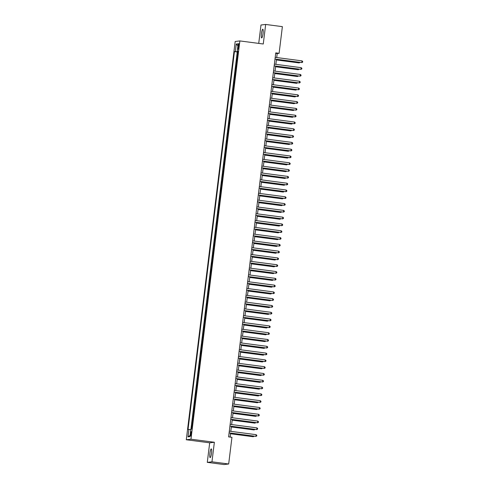 <?xml version="1.0" encoding="UTF-8"?>
<svg xmlns="http://www.w3.org/2000/svg" width="489" height="489" viewBox="0 0 489 489"><rect width="100%" height="100%" fill="white"/><g stroke="black" fill="none" stroke-linecap="round" stroke-linejoin="round"><path stroke-width="0.73" d="M211.523 453.15A4.389 0.789 -82.5 0 0 211.285 448.896A4.389 0.789 -82.5 0 0 209.903 453.34A4.389 0.789 -82.5 0 0 210.142 457.594A4.389 0.789 -82.5 0 0 211.523 453.15M263.051 33.466A4.389 0.789 -82.5 0 0 262.813 29.212A4.389 0.789 -82.5 0 0 261.432 33.662A4.389 0.789 -82.5 0 0 261.67 37.91A4.389 0.789 -82.5 0 0 263.051 33.466M191.315 433.798A2.194 0.397 -82.5 0 0 191.199 431.671A2.194 0.397 -82.5 0 0 190.508 433.89A2.194 0.397 -82.5 0 0 190.631 436.017A2.194 0.397 -82.5 0 0 191.315 433.798M207.287 462.356L211.963 461.805L214.365 442.264L209.689 442.82L207.287 462.356L223.999 464.55L228.675 463.994L231.951 437.319L228.607 436.879L275.759 52.879L279.103 53.319L282.379 26.644L265.668 24.45L260.992 25.006L258.73 43.393M209.689 442.82L186.291 439.752L235.191 41.473L239.867 40.923L190.967 439.195L186.291 439.752M237.538 55.966L237.165 56.009L237.666 51.932L238.027 51.975M237.202 58.68L236.829 58.729L237.189 58.772M236.829 58.729L236.328 62.806L236.7 62.763M235.869 69.554L235.496 69.603L235.998 65.526L236.358 65.569M235.032 76.351L234.659 76.4L235.16 72.317L235.521 72.366M234.2 83.148L233.828 83.191L234.329 79.114L234.689 79.163M233.363 89.945L232.99 89.988L233.491 85.911L233.852 85.96M232.526 96.743L232.159 96.785L232.66 92.708L233.021 92.757M231.694 103.54L231.321 103.582L231.823 99.505L232.183 99.554M230.857 110.337L230.49 110.38L230.991 106.302L231.346 106.351M230.026 117.134L229.653 117.177L230.154 113.1L230.515 113.148M229.188 123.931L228.821 123.974L229.317 119.897L229.677 119.939M228.357 130.728L227.984 130.771L228.485 126.694L228.846 126.737M227.519 137.519L227.153 137.568L227.648 133.491L228.008 133.534M226.688 144.316L226.315 144.365L226.817 140.282L227.177 140.331M225.851 151.113L225.478 151.156L225.979 147.079L226.34 147.128M225.019 157.91L224.647 157.953L225.148 153.876L225.508 153.925M224.182 164.707L223.809 164.75L224.31 160.673L224.671 160.722M223.351 171.505L222.978 171.547L223.479 167.47L223.84 167.519M222.513 178.302L222.14 178.344L222.642 174.267L223.002 174.316M221.682 185.099L221.309 185.142L221.81 181.064L222.171 181.113M220.845 191.896L220.472 191.939L220.973 187.862L221.334 187.904M220.013 198.693L219.64 198.736L220.142 194.659L220.502 194.701M219.176 205.484L218.803 205.533L219.304 201.456L219.665 201.499M218.345 212.281L217.972 212.33L218.473 208.247L218.834 208.296M217.507 219.078L217.134 219.121L217.636 215.044L217.996 215.093M216.676 225.875L216.303 225.918L216.804 221.841L217.165 221.89M215.838 232.672L215.466 232.715L215.967 228.638L216.327 228.687M215.001 239.469L214.634 239.512L215.136 235.435L215.496 235.484M214.17 246.267L213.797 246.309L214.298 242.232L214.659 242.281M213.332 253.064L212.966 253.106L213.467 249.029L213.821 249.078M212.501 259.861L212.128 259.903L212.629 255.826L212.99 255.869M211.664 266.658L211.297 266.701L211.792 262.624L212.153 262.666M210.832 273.449L210.459 273.498L210.961 269.415L211.321 269.463M209.995 280.246L209.622 280.295L210.123 276.212L210.484 276.261M209.164 287.043L208.791 287.086L209.292 283.009L209.653 283.058M208.326 293.84L207.953 293.883L208.455 289.806L208.815 289.855M207.495 300.637L207.122 300.68L207.623 296.603L207.984 296.652M206.658 307.434L206.285 307.477L206.786 303.4L207.147 303.449M205.826 314.231L205.453 314.274L205.955 310.197L206.315 310.246M204.989 321.029L204.616 321.071L205.117 316.994L205.478 317.043M204.157 327.826L203.785 327.868L204.286 323.791L204.647 323.834M203.32 334.617L202.947 334.665L203.448 330.588L203.809 330.631M202.489 341.414L202.116 341.463L202.617 337.379L202.978 337.428M201.651 348.211L201.279 348.26L201.78 344.177L202.14 344.225M200.82 355.008L200.447 355.051L200.948 350.974L201.309 351.023M199.983 361.805L199.61 361.848L200.111 357.771L200.472 357.82M199.151 368.602L198.778 368.645L199.28 364.568L199.64 364.617M198.314 375.399L197.941 375.442L198.442 371.365L198.803 371.414M197.477 382.196L197.11 382.239L197.611 378.162L197.972 378.211M196.645 388.993L196.272 389.036L196.774 384.959L197.134 385.002M195.808 395.79L195.441 395.833L195.942 391.756L196.297 391.799M194.977 402.581L194.604 402.63L195.105 398.553L195.466 398.596M194.139 409.379L193.772 409.427L194.267 405.344L194.628 405.393M193.308 416.176L192.935 416.218L193.436 412.141L193.797 412.19M192.47 422.973L192.098 423.016L192.599 418.939L192.959 418.987M238.18 45.74L237.996 47.237A2.127 0.385 -82.5 0 0 238.112 49.297A2.127 0.385 -82.5 0 0 238.779 47.146L238.962 45.648A2.127 0.385 -82.5 0 0 238.846 43.588A2.127 0.385 -82.5 0 0 238.18 45.74L238.938 45.844M238.051 51.755L234.433 51.614L188.033 429.495L188.919 429.391L188.002 436.866L189.921 436.64L190.838 429.165L191.725 429.061L238.125 51.174L237.238 51.278L238.088 51.443M235.319 51.51L236.236 44.028L238.155 43.802L237.238 51.278M237.666 51.932L237.238 51.981L190.93 429.153M192.14 425.693L191.767 425.736L191.352 429.104M192.599 418.939L192.972 418.896M193.436 412.141L193.809 412.099M194.267 405.344L194.64 405.302M195.105 398.553L195.478 398.504M195.942 391.756L196.309 391.707M196.774 384.959L197.146 384.916M197.611 378.162L197.978 378.119M198.442 371.365L198.815 371.322M199.28 364.568L199.646 364.525M200.111 357.771L200.484 357.728M200.948 350.974L201.315 350.931M201.78 344.177L202.153 344.134M202.617 337.379L202.99 337.337M203.448 330.588L203.821 330.54M204.286 323.791L204.659 323.742M205.117 316.994L205.49 316.951M205.955 310.197L206.327 310.154M206.786 303.4L207.159 303.357M207.623 296.603L207.996 296.56M208.455 289.806L208.827 289.763M209.292 283.009L209.665 282.966M210.123 276.212L210.496 276.169M210.961 269.415L211.334 269.372M211.792 262.624L212.165 262.575M212.629 255.826L213.002 255.778M213.467 249.029L213.834 248.987M214.298 242.232L214.671 242.189M215.136 235.435L215.502 235.392M215.967 228.638L216.34 228.595M216.804 221.841L217.171 221.798M217.636 215.044L218.008 215.001M218.473 208.247L218.84 208.204M219.304 201.456L219.677 201.407M220.142 194.659L220.515 194.61M220.973 187.862L221.346 187.813M221.81 181.064L222.183 181.022M222.642 174.267L223.015 174.225M223.479 167.47L223.852 167.427M224.31 160.673L224.683 160.63M225.148 153.876L225.521 153.833M225.979 147.079L226.352 147.036M226.817 140.282L227.189 140.239M227.648 133.491L228.021 133.442M228.485 126.694L228.858 126.645M229.317 119.897L229.689 119.854M230.154 113.1L230.527 113.057M230.991 106.302L231.358 106.26M231.823 99.505L232.196 99.463M232.66 92.708L233.027 92.665M233.491 85.911L233.864 85.868M234.329 79.114L234.696 79.071M235.16 72.317L235.533 72.274M235.998 65.526L236.364 65.477M211.963 461.805L228.675 463.994M214.365 442.264L190.967 439.195M239.867 40.923L263.265 43.992L265.668 24.45M276.713 57.549L277.208 53.545L279.103 53.319M230.117 437.08L230.6 433.132M230.814 431.359L231.431 426.335M231.652 424.562L232.269 419.538M232.489 417.765L233.1 412.747M233.32 410.968L233.938 405.949M234.158 404.171L234.769 399.152M234.989 397.374L235.606 392.355M235.826 390.577L236.438 385.558M236.658 383.779L237.275 378.761M237.495 376.982L238.106 371.964M238.326 370.185L238.944 365.167M239.164 363.394L239.781 358.37M239.995 356.597L240.612 351.573M240.832 349.8L241.45 344.782M241.664 343.003L242.281 337.985M242.501 336.206L243.119 331.187M243.333 329.409L243.95 324.39M244.17 322.612L244.787 317.593M245.001 315.815L245.619 310.796M245.839 309.017L246.456 303.999M246.67 302.22L247.287 297.202M247.507 295.429L248.125 290.405M248.339 288.632L248.956 283.608M249.176 281.835L249.793 276.817M250.013 275.038L250.625 270.02M250.845 268.241L251.462 263.223M251.682 261.444L252.293 256.425M252.513 254.647L253.131 249.628M253.351 247.85L253.962 242.831M254.182 241.053L254.8 236.034M255.02 234.255L255.631 229.237M255.851 227.464L256.468 222.44M256.688 220.667L257.306 215.643M257.52 213.87L258.137 208.852M258.357 207.073L258.974 202.055M259.188 200.276L259.806 195.258M260.026 193.479L260.643 188.461M260.857 186.682L261.474 181.663M261.694 179.885L262.312 174.866M262.526 173.088L263.143 168.069M263.363 166.297L263.981 161.272M264.194 159.5L264.812 154.475M265.032 152.702L265.649 147.678M265.863 145.905L266.481 140.887M266.701 139.108L267.318 134.09M267.538 132.311L268.149 127.293M268.369 125.514L268.987 120.496M269.207 118.717L269.818 113.699M270.038 111.92L270.655 106.902M270.875 105.123L271.487 100.104M271.707 98.332L272.324 93.307M272.544 91.535L273.155 86.51M273.375 84.738L273.993 79.719M274.213 77.94L274.83 72.922M275.044 71.143L275.662 66.125M275.882 64.346L276.499 59.328M275.704 53.344L277.208 53.545M237.238 51.981L234.433 51.614M191.767 425.736L192.128 425.785M188.919 429.391L190.789 429.562M237.911 45.801L236.236 44.028M188.002 436.866L190.068 435.436M274.995 59.132L301.786 62.568L275.001 59.053M302 60.868L302.709 61.504L302.624 62.182L301.786 62.568L302 60.868L275.209 57.354M276.419 59.945L298.944 62.904L299.329 62.323M276.432 59.872L299.262 62.867L300.105 62.421M274.158 65.923L300.955 69.359L274.17 65.85M301.163 67.665L301.878 68.295L301.792 68.98L300.955 69.359L301.163 67.665L274.378 64.151M273.32 72.72L300.118 76.156L273.333 72.647M300.332 74.456L301.041 75.092L300.955 75.771L300.118 76.156L300.332 74.456L273.54 70.948M272.489 79.518L299.286 82.953L272.501 79.444M299.494 81.253L300.203 81.889L300.124 82.568L299.286 82.953L299.494 81.253L272.709 77.745M271.652 86.315L298.449 89.75L271.664 86.235M298.663 88.051L299.372 88.686L299.286 89.365L298.449 89.75L298.663 88.051L271.872 84.536M275.588 66.742L298.113 69.701L298.492 69.12M275.594 66.669L298.424 69.664L299.274 69.218M274.751 73.539L297.275 76.498L297.66 75.917M274.763 73.466L297.593 76.455L298.437 76.015M273.919 80.337L296.444 83.289L296.823 82.708M273.926 80.257L296.756 83.252L297.599 82.812M273.082 87.134L295.607 90.086L295.992 89.505M273.094 87.054L295.924 90.049L296.768 89.609M270.82 93.112L297.618 96.547L270.827 93.032M297.825 94.848L298.534 95.483L298.455 96.162L297.618 96.547L297.825 94.848L271.04 91.333M272.245 93.931L294.775 96.883L295.154 96.302M272.257 93.851L295.087 96.846L295.931 96.406M269.983 99.909L296.78 103.344L269.995 99.829M296.988 101.645L297.703 102.28L297.618 102.959L296.78 103.344L296.988 101.645L270.203 98.13M271.413 100.728L293.938 103.68L294.323 103.1M271.426 100.648L294.256 103.644L295.099 103.203M269.152 106.706L295.949 110.141L269.158 106.626M296.157 108.442L296.866 109.078L296.786 109.756L295.949 110.141L296.157 108.442L269.372 104.927M270.576 107.525L293.107 110.477L293.486 109.897M270.588 107.446L293.418 110.441L294.262 110.001M268.314 113.503L295.111 116.938L268.327 113.424M295.319 115.239L296.034 115.875L295.949 116.553L295.111 116.938L295.319 115.239L268.534 111.724M269.745 114.322L292.269 117.274L292.654 116.694M269.751 114.243L292.587 117.238L293.431 116.798M267.483 120.3L294.28 123.735L267.489 120.221M294.488 122.036L295.197 122.672L295.118 123.35L294.28 123.735L294.488 122.036L267.697 118.521M266.646 127.097L293.443 130.532L266.658 127.018M293.651 128.833L294.366 129.463L294.28 130.147L293.443 130.532L293.651 128.833L266.866 125.318M265.814 133.888L292.611 137.323L265.82 133.815M292.819 135.63L293.528 136.26L293.449 136.944L292.611 137.323L292.819 135.63L266.028 132.116M264.977 140.685L291.774 144.121L264.989 140.612M291.982 142.421L292.697 143.057L292.611 143.735L291.774 144.121L291.982 142.421L265.197 138.913M264.146 147.482L290.943 150.918L264.152 147.409M291.151 149.218L291.86 149.854L291.78 150.533L290.943 150.918L291.151 149.218L264.36 145.71M263.308 154.279L290.105 157.715L263.32 154.2M290.313 156.015L291.028 156.651L290.943 157.33L290.105 157.715L290.313 156.015L263.528 152.501M262.477 161.077L289.274 164.512L262.483 160.997M289.482 162.813L290.191 163.448L290.111 164.127L289.274 164.512L289.482 162.813L262.691 159.298M261.639 167.874L288.437 171.309L261.652 167.794M288.644 169.61L289.36 170.245L289.274 170.924L288.437 171.309L288.644 169.61L261.859 166.095M260.808 174.671L287.605 178.106L260.814 174.591M287.813 176.407L288.522 177.042L288.437 177.721L287.605 178.106L287.813 176.407L261.022 172.892M259.971 181.468L286.768 184.903L259.983 181.388M286.976 183.204L287.691 183.84L287.605 184.518L286.768 184.903L286.976 183.204L260.191 179.689M259.139 188.265L285.937 191.7L259.146 188.186M286.144 190.001L286.854 190.637L286.768 191.315L285.937 191.7L286.144 190.001L259.353 186.486M258.302 195.062L285.099 198.497L258.314 194.983M285.307 196.798L286.022 197.428L285.937 198.112L285.099 198.497L285.307 196.798L258.522 193.283M268.907 121.119L291.438 124.072L291.817 123.491M268.919 121.04L291.75 124.035L292.593 123.589M268.076 127.91L290.6 130.869L290.986 130.288M268.082 127.837L290.918 130.832L291.762 130.386M267.238 134.707L289.769 137.666L290.148 137.085M267.251 134.634L290.081 137.629L290.924 137.183M266.407 141.504L288.932 144.463L289.317 143.876M266.413 141.431L289.25 144.42L290.093 143.98M265.57 148.301L288.094 151.254L288.479 150.673M265.582 148.222L288.412 151.217L289.256 150.777M264.738 155.099L287.263 158.051L287.648 157.47M264.745 155.019L287.581 158.014L288.424 157.574M263.901 161.896L286.426 164.848L286.811 164.267M263.913 161.816L286.743 164.811L287.587 164.371M263.07 168.693L285.594 171.645L285.979 171.064M263.076 168.613L285.912 171.608L286.756 171.168M262.232 175.49L284.757 178.442L285.142 177.862M262.245 175.41L285.075 178.406L285.918 177.965M261.401 182.287L283.926 185.239L284.305 184.659M261.407 182.208L284.243 185.203L285.087 184.763M260.564 189.084L283.088 192.036L283.473 191.456M260.576 189.005L283.406 192L284.25 191.554M259.732 195.875L282.257 198.834L282.636 198.253M259.738 195.802L282.575 198.797L283.418 198.351M257.471 201.853L284.262 205.288L257.477 201.78M284.476 203.589L285.185 204.225L285.099 204.909L284.262 205.288L284.476 203.589L257.685 200.08M256.633 208.65L283.431 212.085L256.646 208.577M283.638 210.386L284.353 211.022L284.268 211.7L283.431 212.085L283.638 210.386L256.853 206.878M255.796 215.447L282.593 218.883L255.808 215.368M282.807 217.183L283.516 217.819L283.431 218.497L282.593 218.883L282.807 217.183L256.016 213.675M254.965 222.244L281.762 225.68L254.977 222.165M281.97 223.98L282.679 224.616L282.599 225.295L281.762 225.68L281.97 223.98L255.185 220.466M258.895 202.672L281.419 205.631L281.805 205.05M258.907 202.599L281.737 205.594L282.581 205.148M258.064 209.469L280.588 212.428L280.967 211.841M258.07 209.396L280.9 212.385L281.75 211.945M257.226 216.266L279.751 219.219L280.136 218.638M257.238 216.187L280.069 219.182L280.912 218.742M256.395 223.063L278.919 226.016L279.298 225.435M256.401 222.984L279.231 225.979L280.075 225.539M254.127 229.041L280.924 232.477L254.139 228.962M281.138 230.777L281.847 231.413L281.762 232.092L280.924 232.477L281.138 230.777L254.347 227.263M255.558 229.861L278.082 232.813L278.467 232.232M255.57 229.781L278.4 232.776L279.243 232.336M253.296 235.839L280.093 239.274L253.302 235.759M280.301 237.575L281.01 238.21L280.93 238.889L280.093 239.274L280.301 237.575L253.516 234.06M254.72 236.658L277.251 239.61L277.63 239.029M254.732 236.578L277.563 239.573L278.406 239.133M252.458 242.636L279.256 246.071L252.471 242.556M279.463 244.372L280.179 245.007L280.093 245.686L279.256 246.071L279.463 244.372L252.679 240.857M253.889 243.455L276.413 246.407L276.798 245.826M253.901 243.375L276.731 246.37L277.575 245.93M251.627 249.433L278.424 252.868L251.633 249.353M278.632 251.169L279.341 251.804L279.262 252.483L278.424 252.868L278.632 251.169L251.847 247.654M253.051 250.252L275.582 253.204L275.961 252.624M253.064 250.172L275.894 253.168L276.737 252.727M250.79 256.23L277.587 259.665L250.802 256.15M277.795 257.966L278.51 258.602L278.424 259.28L277.587 259.665L277.795 257.966L251.01 254.451M252.22 257.049L274.745 260.001L275.13 259.421M252.226 256.969L275.062 259.965L275.906 259.518M249.958 263.021L276.756 266.462L249.965 262.948M276.963 264.763L277.673 265.393L277.593 266.077L276.756 266.462L276.963 264.763L250.172 261.248M251.383 263.84L273.913 266.798L274.292 266.218M251.395 263.767L274.225 266.762L275.069 266.316M249.121 269.818L275.918 273.253L249.133 269.745M276.126 271.554L276.841 272.19L276.756 272.874L275.918 273.253L276.126 271.554L249.341 268.045M250.551 270.637L273.076 273.596L273.461 273.015M250.557 270.564L273.394 273.559L274.237 273.113M248.29 276.615L275.087 280.05L248.296 276.542M275.295 278.351L276.004 278.987L275.924 279.665L275.087 280.05L275.295 278.351L248.504 274.842M249.714 277.434L272.245 280.393L272.624 279.806M249.726 277.361L272.556 280.35L273.4 279.91M247.452 283.412L274.25 286.847L247.465 283.333M274.457 285.148L275.173 285.784L275.087 286.462L274.25 286.847L274.457 285.148L247.672 281.64M248.883 284.231L271.407 287.184L271.792 286.603M248.889 284.152L271.725 287.147L272.569 286.707M246.621 290.209L273.418 293.644L246.627 290.13M273.626 291.945L274.335 292.581L274.256 293.259L273.418 293.644L273.626 291.945L246.835 288.431M248.045 291.028L270.57 293.981L270.955 293.4M248.057 290.949L270.888 293.944L271.731 293.504M245.784 297.006L272.581 300.442L245.796 296.927M272.789 298.742L273.504 299.378L273.418 300.057L272.581 300.442L272.789 298.742L246.004 295.228M247.214 297.825L269.739 300.778L270.124 300.197M247.22 297.746L270.056 300.741L270.9 300.301M244.952 303.803L271.75 307.239L244.958 303.724M271.957 305.539L272.666 306.175L272.587 306.854L271.75 307.239L271.957 305.539L245.166 302.025M246.377 304.623L268.901 307.575L269.286 306.994M246.389 304.543L269.219 307.538L270.062 307.098M244.115 310.601L270.912 314.036L244.127 310.521M271.12 312.337L271.835 312.972L271.75 313.651L270.912 314.036L271.12 312.337L244.335 308.822M245.545 311.42L268.07 314.372L268.455 313.791M245.551 311.34L268.388 314.335L269.231 313.895M243.284 317.398L270.081 320.833L243.29 317.318M270.289 319.134L270.998 319.769L270.912 320.448L270.081 320.833L270.289 319.134L243.498 315.619M244.708 318.217L267.232 321.169L267.617 320.588M244.72 318.137L267.55 321.132L268.394 320.692M242.446 324.195L269.243 327.63L242.458 324.115M269.451 325.931L270.166 326.566L270.081 327.245L269.243 327.63L269.451 325.931L242.666 322.416M243.877 325.008L266.401 327.966L266.78 327.385M243.883 324.934L266.719 327.93L267.562 327.483M241.615 330.986L268.412 334.427L241.621 330.912M268.62 332.728L269.329 333.357L269.243 334.042L268.412 334.427L268.62 332.728L241.829 329.213M243.039 331.805L265.564 334.763L265.949 334.183M243.051 331.731L265.882 334.727L266.725 334.28M240.777 337.783L267.575 341.218L240.79 337.71M267.783 339.519L268.498 340.155L268.412 340.839L267.575 341.218L267.783 339.519L240.998 336.01M242.208 338.602L264.732 341.56L265.111 340.98M242.214 338.529L265.044 341.518L265.894 341.077M239.946 344.58L266.737 348.015L239.952 344.507M266.951 346.316L267.66 346.952L267.575 347.63L266.737 348.015L266.951 346.316L240.16 342.807M241.37 345.399L263.895 348.357L264.28 347.771M241.383 345.32L264.213 348.315L265.056 347.875M239.109 351.377L265.906 354.812L239.121 351.298M266.114 353.113L266.829 353.749L266.743 354.427L265.906 354.812L266.114 353.113L239.329 349.598M240.539 352.196L263.064 355.148L263.443 354.568M240.545 352.117L263.375 355.112L264.225 354.672M238.271 358.174L265.069 361.609L238.284 358.095M265.282 359.91L265.992 360.546L265.906 361.224L265.069 361.609L265.282 359.91L238.491 356.395M239.702 358.993L262.226 361.946L262.611 361.365M239.714 358.914L262.544 361.909L263.388 361.469M237.44 364.971L264.237 368.406L237.446 364.892M264.445 366.707L265.154 367.343L265.075 368.021L264.237 368.406L264.445 366.707L237.66 363.193M238.87 365.79L261.395 368.743L261.774 368.162M238.876 365.711L261.707 368.706L262.55 368.266M236.603 371.768L263.4 375.204L236.615 371.689M263.614 373.504L264.323 374.14L264.237 374.819L263.4 375.204L263.614 373.504L236.823 369.99M238.033 372.587L260.558 375.54L260.943 374.959M238.045 372.508L260.875 375.503L261.719 375.063M235.771 378.565L262.569 382.001L235.777 378.486M262.776 380.301L263.485 380.937L263.406 381.616L262.569 382.001L262.776 380.301L235.991 376.787M237.196 379.385L259.726 382.337L260.105 381.756M237.208 379.305L260.038 382.3L260.882 381.86M234.934 385.363L261.731 388.798L234.946 385.283M261.939 387.099L262.654 387.734L262.569 388.413L261.731 388.798L261.939 387.099L235.154 383.584M236.364 386.182L258.889 389.134L259.274 388.553M236.376 386.102L259.207 389.097L260.05 388.651M234.103 392.16L260.9 395.595L234.109 392.08M261.108 393.896L261.817 394.531L261.737 395.21L260.9 395.595L261.108 393.896L234.323 390.381M235.527 392.973L258.058 395.931L258.436 395.35M235.539 392.899L258.369 395.894L259.213 395.448M233.265 398.951L260.062 402.392L233.277 398.877M260.27 400.693L260.985 401.322L260.9 402.007L260.062 402.392L260.27 400.693L233.485 397.178M234.696 399.77L257.22 402.728L257.605 402.147M234.702 399.696L257.538 402.691L258.381 402.245M232.434 405.748L259.231 409.183L232.44 405.674M259.439 407.484L260.148 408.119L260.069 408.804L259.231 409.183L259.439 407.484L232.648 403.975M233.858 406.567L256.389 409.525L256.768 408.945M233.87 406.493L256.701 409.482L257.544 409.042M231.597 412.545L258.394 415.98L231.609 412.471M258.602 414.281L259.317 414.916L259.231 415.595L258.394 415.98L258.602 414.281L231.817 410.772M233.027 413.364L255.551 416.316L255.936 415.736M233.033 413.284L255.869 416.28L256.713 415.839M230.765 419.342L257.562 422.777L230.771 419.262M257.77 421.078L258.479 421.714L258.4 422.392L257.562 422.777L257.77 421.078L230.979 417.563M232.189 420.161L254.72 423.113L255.099 422.533M232.202 420.082L255.032 423.077L255.875 422.637M229.928 426.139L256.725 429.574L229.94 426.06M256.933 427.875L257.648 428.511L257.562 429.189L256.725 429.574L256.933 427.875L230.148 424.36M231.358 426.958L253.883 429.91L254.268 429.33M231.364 426.879L254.201 429.874L255.044 429.434M229.096 432.936L255.894 436.371L229.103 432.857M256.102 434.672L256.811 435.308L256.731 435.986L255.894 436.371L256.102 434.672L229.31 431.157M230.521 433.755L253.045 436.708L253.43 436.127M230.533 433.676L253.363 436.671L254.207 436.231M238.754 47.335L237.996 47.237"/></g></svg>
